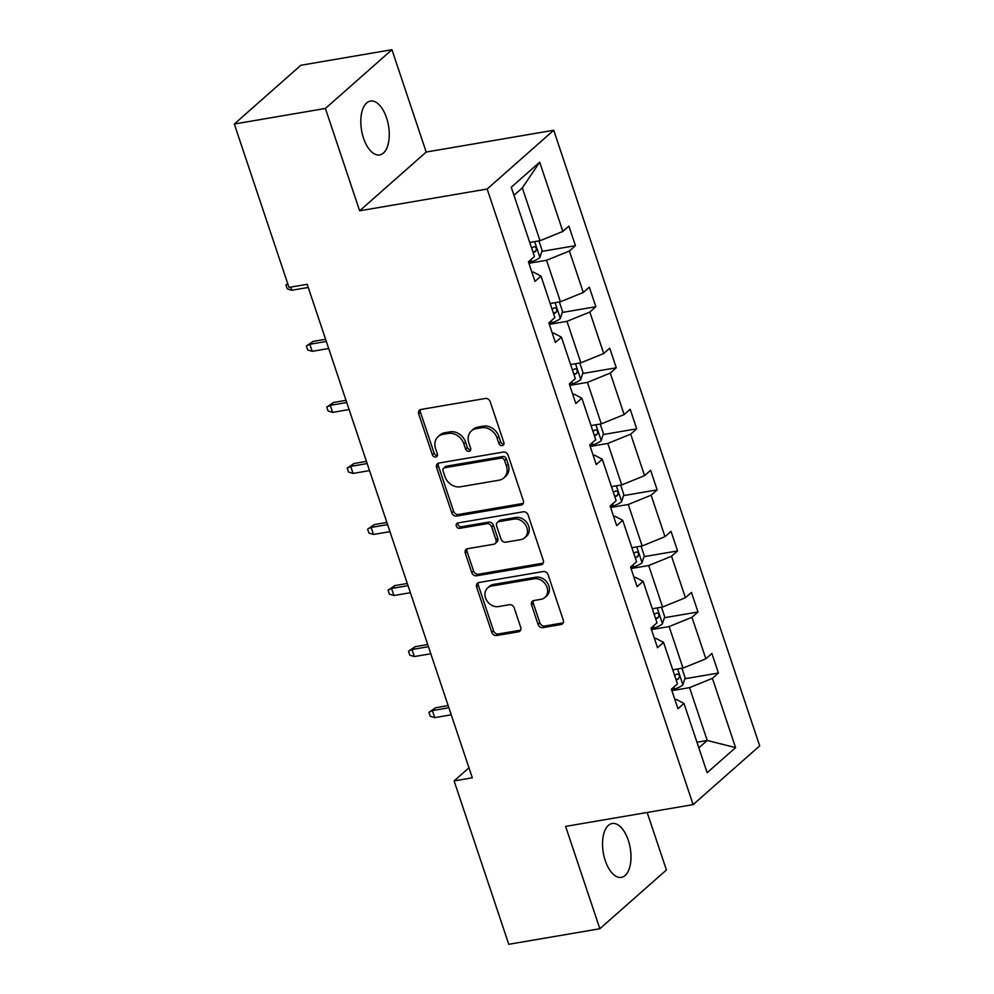 <?xml version="1.0" encoding="UTF-8"?>
<svg xmlns="http://www.w3.org/2000/svg" width="994" height="994" viewBox="0 0 994 994"><rect width="100%" height="100%" fill="white"/><g stroke="black" fill="none" stroke-linecap="round" stroke-linejoin="round"><path stroke-width="1.49" d="M502.256 445.635A2.932 2.423 -131.4 0 0 503.859 442.516L490.204 401.7A4.187 3.467 -131.4 0 0 485.345 398.47L420.971 409.466A4.187 3.467 -131.4 0 0 419.48 410.174A4.187 3.467 -131.4 0 0 418.685 413.926L432.34 454.743A2.932 2.423 -131.4 0 0 437.348 453.885L435.571 448.605A13.407 11.096 -131.4 0 1 438.143 436.59A13.407 11.096 -131.4 0 1 442.914 434.353L448.269 433.434A13.407 11.096 -131.4 0 1 463.825 443.771L465.602 449.052A2.932 2.423 -131.4 0 0 470.609 448.195L468.833 442.914A13.407 11.096 -131.4 0 1 471.404 430.911A13.407 11.096 -131.4 0 1 476.163 428.675L481.531 427.755A13.407 11.096 -131.4 0 1 497.087 438.093L498.851 443.374A2.932 2.423 -131.4 0 0 502.256 445.635M628.283 840.278A27.323 13.667 80.3 0 0 612.167 823.504A27.323 13.667 80.3 0 0 605.259 860.605A27.323 13.667 80.3 0 0 621.362 877.367A27.323 13.667 80.3 0 0 628.283 840.278M386.554 117.839A27.323 13.667 80.3 0 0 370.439 101.065A27.323 13.667 80.3 0 0 363.531 138.166A27.323 13.667 80.3 0 0 379.646 154.927A27.323 13.667 80.3 0 0 386.554 117.839M538.065 624.394A4.187 3.467 -131.4 0 0 542.923 627.624L560.989 624.543A4.187 3.467 -131.4 0 0 562.48 623.834A4.187 3.467 -131.4 0 0 563.275 620.082L548.116 574.756A4.187 3.467 -131.4 0 0 543.246 571.525L478.872 582.521A4.187 3.467 -131.4 0 0 477.393 583.229A4.187 3.467 -131.4 0 0 476.586 586.982L491.757 632.308A4.187 3.467 -131.4 0 0 496.615 635.539L518.433 631.811A4.187 3.467 -131.4 0 0 519.912 631.115A4.187 3.467 -131.4 0 0 520.719 627.363L514.233 607.955A4.187 3.467 -131.4 0 0 509.363 604.725L498.553 606.576A11.207 9.269 -131.4 0 1 486.613 600.301A11.207 9.269 -131.4 0 1 487.694 587.901A11.207 9.269 -131.4 0 1 491.67 586.025L534.051 578.781A11.207 9.269 -131.4 0 1 545.979 585.068A11.207 9.269 -131.4 0 1 544.911 597.469A11.207 9.269 -131.4 0 1 540.922 599.332L533.865 600.538A4.187 3.467 -131.4 0 0 532.374 601.246A4.187 3.467 -131.4 0 0 531.579 604.998L538.065 624.394L539.866 622.803A4.187 3.467 -131.4 0 0 544.724 626.034L562.79 622.952A4.187 3.467 -131.4 0 0 563.2 622.853M565.611 826.399L599.854 928.744L508.766 944.3L454.096 780.911L472.312 777.793L307.196 284.296L288.981 287.415L234.311 124.026L325.398 108.458L359.642 210.803L487.159 189.022L693.129 804.618L565.611 826.399M521.018 505.076A4.187 3.467 -131.4 0 0 522.496 504.368A4.187 3.467 -131.4 0 0 523.304 500.616L508.133 455.289A4.187 3.467 -131.4 0 0 503.275 452.059L438.901 463.055A4.187 3.467 -131.4 0 0 437.41 463.763A4.187 3.467 -131.4 0 0 436.614 467.515L451.773 512.842A4.187 3.467 -131.4 0 0 456.644 516.072L521.018 505.076L522.807 503.486A4.187 3.467 -131.4 0 0 523.229 503.386M528.125 515.029L543.296 560.355A4.187 3.467 -131.4 0 1 542.488 564.107A4.187 3.467 -131.4 0 1 540.997 564.803L476.623 575.799A4.187 3.467 -131.4 0 1 471.765 572.569L465.279 553.173A4.187 3.467 -131.4 0 1 466.074 549.421A4.187 3.467 -131.4 0 1 467.565 548.725L493.67 544.265A4.187 3.467 -131.4 0 0 495.161 543.556A4.187 3.467 -131.4 0 0 495.969 539.804L491.657 526.944A4.187 3.467 -131.4 0 0 486.799 523.714L459.613 528.348A2.932 2.423 -131.4 0 1 457.812 522.981L523.266 511.798A4.187 3.467 -131.4 0 1 528.125 515.029M599.854 928.744L666.415 869.974L647.169 812.471M359.642 210.803L426.19 152.045L391.947 49.7L325.398 108.458M391.947 49.7L300.871 65.256L234.311 124.026M674.901 699.614L676.231 699.391L683.984 703.441L677.958 708.759L671.41 689.202L677.436 683.872L663.557 642.397L657.531 647.715L650.983 628.146L657.009 622.828L643.13 581.341L637.104 586.659L630.556 567.089L636.582 561.772L622.704 520.297L616.678 525.615L610.13 506.045L616.156 500.727L602.277 459.24L596.251 464.558L589.703 444.989L595.729 439.671L581.85 398.184L575.824 403.514L569.276 383.945L575.302 378.615L561.424 337.14L555.397 342.458L548.85 322.888L554.876 317.571L540.997 276.083L534.971 281.401L528.423 261.844L534.449 256.514L511.264 187.245L539.692 162.159L562.865 231.428L568.891 226.11L575.439 245.667L569.413 250.997L583.292 292.472L589.318 287.154L595.866 306.724L589.84 312.041L603.718 353.529L609.744 348.211L616.292 367.78L610.266 373.098L624.145 414.585L630.171 409.255L636.719 428.824L630.693 434.142L644.572 475.629L650.598 470.311L657.146 489.88L651.12 495.198L664.998 536.685L671.025 531.368L677.573 550.924L671.546 556.255L685.425 597.729L691.451 592.412L697.999 611.981L691.973 617.299L705.864 658.786L711.89 653.468L718.426 673.037L712.4 678.355L735.585 747.625L707.156 772.711L683.984 703.441M487.159 189.022L553.72 130.251L759.689 745.86L693.129 804.618M651.468 629.6L669.124 626.58L683.002 668.067L672.739 669.819M683.002 668.067L705.864 658.786M669.124 626.58L691.973 617.299M654.474 638.57L655.804 638.334L663.557 642.397M631.041 568.543L648.697 565.536L662.576 607.023L652.312 608.775M662.576 607.023L685.425 597.729M648.697 565.536L671.546 556.255M634.048 577.514L635.377 577.29L643.13 581.341M610.614 507.499L628.27 504.48L642.149 545.967L631.873 547.719M642.149 545.967L664.998 536.685M628.27 504.48L651.12 495.198M613.609 516.47L614.951 516.234L622.704 520.297M590.188 446.443L607.843 443.436L621.722 484.91L611.447 486.675M621.722 484.91L644.572 475.629M607.843 443.436L630.693 434.142M593.182 455.414L594.524 455.19L602.277 459.24M569.761 385.399L587.417 382.379L601.295 423.866L591.02 425.618M601.295 423.866L624.145 414.585M587.417 382.379L610.266 373.098M572.755 394.357L574.097 394.133L581.85 398.184M549.334 324.342L566.978 321.323L580.869 362.81L570.593 364.562M580.869 362.81L603.718 353.529M566.978 321.323L589.84 312.041M552.329 333.313L553.67 333.077L561.424 337.14M528.907 263.298L546.551 260.279L560.442 301.766L550.167 303.518M560.442 301.766L583.292 292.472M546.551 260.279L569.413 250.997M531.902 272.257L533.244 272.033L540.997 276.083M539.692 162.159L522.335 187.878L540.003 240.71L529.74 242.461M540.003 240.71L562.865 231.428M426.19 152.045L553.72 130.251M468.969 767.79L454.096 780.911M698.844 747.861L707.231 740.468L689.55 687.637L671.894 690.656M696.956 742.22L707.231 740.468L735.585 747.625M522.335 187.878L513.948 195.271M689.55 687.637L712.4 678.355M541.842 251.407L575.439 245.667M562.269 312.464L595.866 306.724M582.708 373.52L616.292 367.78M603.134 434.564L636.719 428.824M623.561 495.621L657.146 489.88M643.988 556.665L677.573 550.924M664.414 617.721L697.999 611.981M684.841 678.765L718.426 673.037M503.946 444.069A2.932 2.423 -131.4 0 1 500.653 441.783L498.889 436.503A13.407 11.096 -131.4 0 0 483.332 426.165L481.531 427.755M471.404 430.911L473.206 429.321A13.407 11.096 -131.4 0 1 477.965 427.085L483.332 426.165M438.143 436.59L439.944 434.999A13.407 11.096 -131.4 0 1 444.703 432.763L450.071 431.843A13.407 11.096 -131.4 0 1 465.627 442.181L467.391 447.474A2.932 2.423 -131.4 0 0 470.684 449.748M420.549 409.565A4.187 3.467 -131.4 0 0 420.474 412.336L434.142 453.152A2.932 2.423 -131.4 0 0 437.422 455.426M438.491 463.154A4.187 3.467 -131.4 0 0 438.416 465.925L453.575 511.251A4.187 3.467 -131.4 0 0 458.433 514.482L522.807 503.486M504.542 460.371A2.932 2.423 -131.4 0 0 501.138 458.11L444.641 467.764A2.932 2.423 -131.4 0 0 443.026 470.883L444.89 476.449A13.407 11.096 -131.4 0 0 460.458 486.787L499.075 480.189A13.407 11.096 -131.4 0 0 503.834 477.952A13.407 11.096 -131.4 0 0 506.406 465.938L504.542 460.371L506.344 458.781A2.932 2.423 -131.4 0 0 502.939 456.519L501.138 458.11M443.597 468.249L445.387 466.671A2.932 2.423 -131.4 0 1 446.43 466.174L502.939 456.519M503.834 477.952L505.635 476.362A13.407 11.096 -131.4 0 0 508.207 464.36L506.406 465.938M506.344 458.781L508.207 464.36M467.143 548.825A4.187 3.467 -131.4 0 0 467.068 551.583L473.566 570.991A4.187 3.467 -131.4 0 0 478.425 574.221L542.799 563.213A4.187 3.467 -131.4 0 0 543.221 563.113M495.161 543.556L496.963 541.978A4.187 3.467 -131.4 0 0 497.758 538.226L493.459 525.354A4.187 3.467 -131.4 0 0 488.588 522.123L461.415 526.77L459.613 528.348M457.923 522.956A2.932 2.423 -131.4 0 0 461.415 526.77M520.757 539.63A11.207 9.269 -131.4 0 0 524.745 537.766A11.207 9.269 -131.4 0 0 525.814 525.366A11.207 9.269 -131.4 0 0 513.886 519.079L498.951 521.639A4.187 3.467 -131.4 0 0 497.472 522.335A4.187 3.467 -131.4 0 0 496.665 526.087L500.964 538.959A4.187 3.467 -131.4 0 0 505.834 542.19L520.757 539.63M524.745 537.766L526.547 536.176A11.207 9.269 -131.4 0 0 527.615 523.776A11.207 9.269 -131.4 0 0 515.687 517.489L513.886 519.079M497.472 522.335L499.261 520.744A4.187 3.467 -131.4 0 1 500.752 520.048L515.687 517.489M533.443 600.649A4.187 3.467 -131.4 0 0 533.368 603.408L539.866 622.803M544.911 597.469L546.712 595.878A11.207 9.269 -131.4 0 0 547.781 583.478A11.207 9.269 -131.4 0 0 535.853 577.203L534.051 578.781M487.694 587.901L489.495 586.311A11.207 9.269 -131.4 0 1 493.471 584.435L535.853 577.203M478.462 582.621A4.187 3.467 -131.4 0 0 478.387 585.391L493.546 630.718A4.187 3.467 -131.4 0 0 498.416 633.948L520.222 630.221A4.187 3.467 -131.4 0 0 520.645 630.121M538.934 240.896L542.14 250.488L539.854 257.583A11.319 2.895 161.5 0 1 531.604 261.77L528.721 262.751M533.169 252.687A11.319 2.895 -18.5 0 0 535.567 251.407C537.033 248.525 536.499 246.959 534.002 246.711A11.319 2.895 161.5 0 1 531.591 247.991M290.72 287.117L291.776 290.26L308.252 287.452M291.776 290.26L287.229 288.869L285.924 284.967L287.651 283.439M285.924 284.967L287.838 284.011M559.361 301.94L562.567 311.544L560.281 318.627A11.319 2.895 161.5 0 1 552.03 322.814L549.148 323.808M553.596 313.744A11.319 2.895 -18.5 0 0 555.994 312.464C557.46 309.569 556.926 308.003 554.428 307.767A11.319 2.895 161.5 0 1 552.018 309.047M312.203 351.317L307.655 349.925L306.351 346.011L313.085 341.414L309.842 344.272L312.203 351.317L328.679 348.509M306.351 346.011L309.842 344.272L326.318 341.464M313.085 341.414L325.585 339.277M579.788 362.996L582.993 372.588L580.707 379.683A11.319 2.895 161.5 0 1 572.457 383.87L569.574 384.864M574.023 374.788A11.319 2.895 -18.5 0 0 576.421 373.52C577.887 370.625 577.365 369.06 574.855 368.824A11.319 2.895 161.5 0 1 572.445 370.091M332.63 412.373L328.082 410.982L326.777 407.068L333.512 402.471L330.269 405.328L332.63 412.373L349.105 409.553M326.777 407.068L330.269 405.328L346.744 402.508M333.512 402.471L346.011 400.333M600.214 424.053L603.433 433.645L601.134 440.74A11.319 2.895 161.5 0 1 592.884 444.914L590.014 445.908M594.449 435.844A11.319 2.895 -18.5 0 0 596.847 434.564C598.313 431.682 597.792 430.116 595.282 429.868A11.319 2.895 161.5 0 1 592.871 431.147M353.056 473.417L348.509 472.026L347.204 468.112L353.939 463.515L350.696 466.372L353.056 473.417L369.532 470.609M347.204 468.112L350.696 466.372L367.171 463.564M353.939 463.515L366.451 461.378M620.641 485.097L623.859 494.689L621.561 501.784A11.319 2.895 161.5 0 1 613.31 505.971L610.44 506.965M614.876 496.901A11.319 2.895 -18.5 0 0 617.274 495.621C618.74 492.726 618.218 491.16 615.708 490.924A11.319 2.895 161.5 0 1 613.298 492.204M373.483 534.474L368.936 533.082L367.631 529.168L374.365 524.571L371.122 527.429L373.483 534.474L389.959 531.653M367.631 529.168L371.122 527.429L387.598 524.608M374.365 524.571L386.877 522.434M641.068 546.153L644.286 555.745L641.987 562.84A11.319 2.895 161.5 0 1 633.737 567.015L630.867 568.009M635.303 557.945A11.319 2.895 -18.5 0 0 637.701 556.665C639.167 553.782 638.645 552.217 636.135 551.968A11.319 2.895 161.5 0 1 633.725 553.248M393.91 595.518L389.375 594.126L388.058 590.212L394.792 585.615L391.549 588.473L393.91 595.518L410.385 592.71M388.058 590.212L391.549 588.473L408.025 585.665M394.792 585.615L407.304 583.478M661.495 607.197L664.713 616.802L662.414 623.884A11.319 2.895 161.5 0 1 654.164 628.071L651.294 629.065M655.729 619.001A11.319 2.895 -18.5 0 0 658.127 617.721C659.594 614.826 659.072 613.261 656.562 613.025A11.319 2.895 161.5 0 1 654.151 614.304M414.336 656.574L409.801 655.183L408.484 651.269L415.219 646.672L411.976 649.529L414.336 656.574L430.812 653.754M408.484 651.269L411.976 649.529L428.451 646.709M415.219 646.672L427.731 644.534M681.921 668.254L685.139 677.846L682.841 684.941A11.319 2.895 161.5 0 1 674.591 689.128L671.72 690.109M676.156 680.045A11.319 2.895 -18.5 0 0 678.567 678.765C680.02 675.883 679.498 674.317 676.989 674.069A11.319 2.895 161.5 0 1 674.578 675.348M434.763 717.631L430.228 716.239L428.911 712.325L435.645 707.728L432.402 710.586L434.763 717.631L451.239 714.81M428.911 712.325L432.402 710.586L448.89 707.765M435.645 707.728L448.157 705.591M498.889 436.503L497.087 438.093M477.965 427.085L476.163 428.675M467.391 447.474L465.602 449.052M465.627 442.181L463.825 443.771M450.071 431.843L448.269 433.434M444.703 432.763L442.914 434.353M434.142 453.152L432.34 454.743M420.474 412.336L418.685 413.926M500.653 441.783L498.851 443.374M458.433 514.482L456.644 516.072M453.575 511.251L451.773 512.842M438.416 465.925L436.614 467.515M446.43 466.174L444.641 467.764M542.799 563.213L540.997 564.803M478.425 574.221L476.623 575.799M473.566 570.991L471.765 572.569M467.068 551.583L465.279 553.173M497.758 538.226L495.969 539.804M493.459 525.354L491.657 526.944M488.588 522.123L486.799 523.714M500.752 520.048L498.951 521.639M533.368 603.408L531.579 604.998M493.471 584.435L491.67 586.025M520.222 630.221L518.433 631.811M498.416 633.948L496.615 635.539M493.546 630.718L491.757 632.308M478.387 585.391L476.586 586.982M562.79 622.952L560.989 624.543M544.724 626.034L542.923 627.624M539.916 257.396L534.635 241.629M531.604 261.77L530.895 259.658M532.883 251.867L535.567 251.407M560.343 318.453L555.062 302.673M552.03 322.814L551.322 320.702M553.323 312.924L555.994 312.464M580.769 379.509L575.489 363.729M572.457 383.87L571.749 381.758M573.749 373.968L576.421 373.52M601.196 440.553L595.915 424.786M592.884 444.914L592.175 442.802M594.176 435.024L596.847 434.564M621.623 501.61L616.342 485.83M613.31 505.971L612.602 503.859M614.603 496.081L617.274 495.621M642.049 562.654L636.769 546.886M633.737 567.015L633.029 564.903M635.029 557.125L637.701 556.665M662.476 623.71L657.196 607.93M654.164 628.071L653.456 625.959M655.456 618.181L658.127 617.721M682.903 684.767L677.622 668.987M674.591 689.128L673.882 687.016M675.883 679.225L678.567 678.765"/></g></svg>
